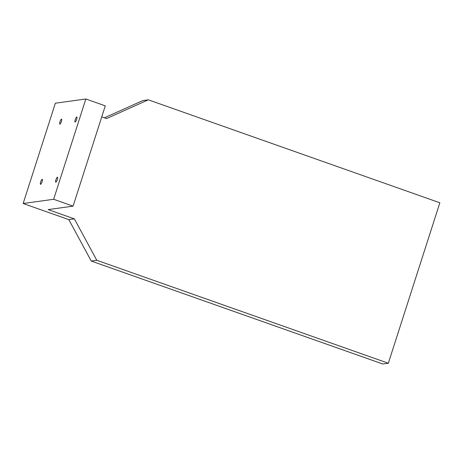 <?xml version="1.0" encoding="UTF-8"?>
<svg xmlns="http://www.w3.org/2000/svg" width="463" height="463" viewBox="0 0 463 463"><rect width="100%" height="100%" fill="white"/><g stroke="black" fill="none" stroke-linecap="round" stroke-linejoin="round"><path stroke-width="0.69" d="M75.243 119.628A2.651 0.625 109.5 0 1 76.823 117.029A2.651 0.625 109.5 0 1 76.632 119.431A2.651 0.625 109.5 0 1 75.058 122.029A2.651 0.625 109.5 0 1 75.243 119.628M55.925 179.794A2.651 0.625 109.5 0 1 57.505 177.202A2.651 0.625 109.5 0 1 57.314 179.603A2.651 0.625 109.5 0 1 55.739 182.202A2.651 0.625 109.5 0 1 55.925 179.794M40.68 181.907A2.651 0.625 109.5 0 1 42.255 179.314A2.651 0.625 109.5 0 1 42.064 181.716A2.651 0.625 109.5 0 1 40.489 184.315A2.651 0.625 109.5 0 1 40.68 181.907M59.999 121.734A2.651 0.625 109.5 0 1 61.573 119.141A2.651 0.625 109.5 0 1 61.382 121.543A2.651 0.625 109.5 0 1 59.808 124.142A2.651 0.625 109.5 0 1 59.999 121.734M23.15 203.5L55.346 103.214L85.846 98.995L53.644 199.281L23.15 203.5L68.825 219.63L74.369 218.866L96.784 260.275L388.335 363.241L439.85 202.782L148.299 99.817L142.754 100.587L104.418 117.822M148.299 99.817L106.571 118.58L101.744 116.873M74.369 218.866L48.129 209.6L73.085 206.145L105.28 105.859L85.846 98.995M53.644 199.281L73.085 206.145M68.825 219.63L91.24 261.045L382.785 364.005L388.335 363.241M96.784 260.275L91.24 261.045"/></g></svg>
